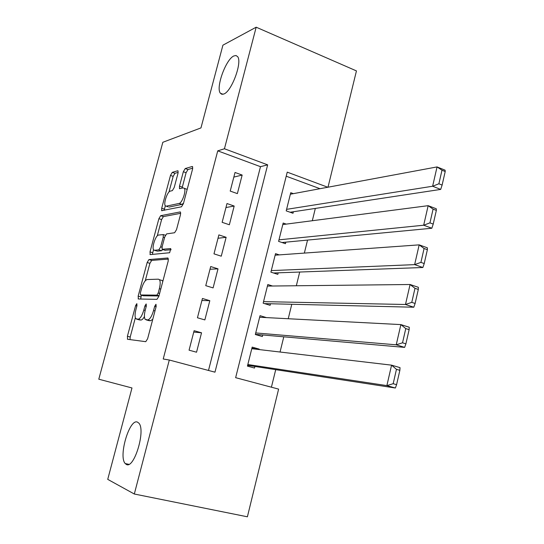 <?xml version="1.0" encoding="UTF-8"?>
<svg xmlns="http://www.w3.org/2000/svg" width="544" height="544" viewBox="0 0 544 544"><rect width="100%" height="100%" fill="white"/><g stroke="black" fill="none" stroke-linecap="round" stroke-linejoin="round"><path stroke-width="0.82" d="M136.83 303.647L135.606 305.633L127.405 336.26L127.582 339.279L145.744 341.68L147.614 338.762L156.182 306.415L155.985 304.273L154.666 306.36L153.564 310.508C151.796 316.37 149.811 319.512 147.608 319.94L145.166 319.328C144.126 317.642 144.153 314.568 145.255 310.107L146.336 306.041L146.166 303.953L144.894 305.986L143.82 310.032C142.093 315.744 140.175 318.811 138.081 319.233L135.782 318.662C134.783 317.036 134.824 314.031 135.918 309.645L136.979 305.687L136.83 303.647M223.822 94.01C231.594 91.562 242.488 62.193 237.633 56.651L236.014 55.522L233.838 55.957C225.848 59.316 215.608 87.693 220.354 93.208L221.836 94.282L223.822 94.01M126.317 464.406C134.048 469.533 145.996 430.032 138.829 423.123L137.448 422.11C129.499 418.254 118.191 456.511 125.236 463.549L126.317 464.406M178.004 173.271L178.058 170.904L177.67 170.775L172.278 172.36L170.483 175.433L161.704 208.209L161.65 210.657L181.499 206.802L183.416 203.619L192.569 169.075L192.61 166.654L192.175 166.505L185.218 168.552L183.342 171.734L179.5 186.157L179.452 188.605L183.233 187.904L184.314 188.306C186.442 190.584 182.104 203.184 179.112 203.436L166.246 206.183L165.308 205.822C163.302 203.674 167.409 191.508 170.265 191.134L172.373 190.611L174.202 187.517L178.004 173.271M327.801 187.245L287.239 172.142L235.64 377.679L278.616 389.116L247.391 516.8L134.314 494.013L107.732 479.366L131.981 387.96L98.79 379.202L162.826 142.29L200.967 127.908L222.918 45.172L256.176 27.2L356.449 70.91L328.005 187.204M134.314 494.013L169.293 360.019L214.968 372.178L267.662 164.852L224.441 148.764L256.176 27.2M208.495 370.457L260.488 166.675L217.743 150.851L163.22 358.992L169.293 360.019M217.743 150.851L224.441 148.764M148.927 259.576L147.166 262.494L138.162 296.106L138.373 298.989L156.958 299.356L158.848 296.351L168.246 260.875L167.926 257.978L148.927 259.576L151.674 260.426L149.906 263.337L145.234 280.806M150.008 251.879L158.896 218.688L160.677 215.689L180.132 211.942L180.52 212.099L180.486 214.676L176.528 229.609L174.617 232.737L166.586 233.9L164.737 236.946L162.153 246.663L162.112 249.302L170.748 248.567L169.646 252.736L150.253 254.606L150.008 251.879L152.742 252.736L153.544 249.73M293.372 193.65L290.748 192.698L286.212 210.868L293.005 213.268L293.379 211.759M286.26 224.114L283.172 223.04L278.589 241.373L285.437 243.685L285.818 242.155M279.276 254.891L275.522 253.647L270.905 272.143L277.807 274.36L278.195 272.823M272.558 286.022L267.811 284.526L263.153 303.185L270.11 305.313L270.497 303.756M266.451 317.601L260.032 315.683L255.326 334.512L262.344 336.539L262.732 334.975M194.106 330.698L189.067 350.173L196.54 352.213L201.538 332.799L194.106 330.698M202.436 298.472L197.445 317.771L204.857 319.913L209.814 300.676L202.436 298.472M210.698 266.54L205.754 285.661L213.098 287.905L218.008 268.845L210.698 266.54M218.878 234.899L213.982 253.851L221.265 256.19L226.127 237.3L218.878 234.899M226.991 203.544L222.136 222.326L229.357 224.76L234.178 206.04L226.991 203.544M237.374 193.616L242.155 175.059L235.028 172.468L230.214 191.08L237.374 193.616M271.408 387.199L275.72 369.655M280.051 352.022L283.791 336.811M288.232 318.736L291.781 304.273M296.33 285.763L299.703 272.027M304.354 253.089L307.55 240.081M312.31 220.728L315.33 208.427M319.988 188.7L286.226 176.202M259.107 349.561L259.216 349.105L252.178 347.12L247.432 366.112L254.504 368.043L254.898 366.466M260.488 166.675L267.662 164.852M259.216 349.105L251.892 348.255M201.538 332.799L193.752 332.058M209.814 300.676L201.912 300.512M218.008 268.845L209.998 269.246M226.127 237.3L218.015 238.258M234.178 206.04L225.957 207.543M242.155 175.059L233.832 177.099M139.006 319.804L136.585 319.124M144.418 316.601C143.126 318.893 141.957 320.035 140.903 320.028L139.4 319.913M148.485 320.511L146.037 319.824M152.762 319.328L150.491 320.756L148.906 320.634M135.347 317.778L130.2 337.022L130.016 339.606M168.497 259.06L151.674 260.426M141.379 295.222L140.685 299.03M140.379 292.964L140.536 294.977L156.89 295.127L158.202 293.026L159.358 288.667C160.426 284.315 160.46 281.323 159.446 279.698L158.433 279.181L147.166 279.541C145.058 280.16 143.167 283.247 141.494 288.803L140.379 292.964M143.201 295.752L140.536 294.977M158.95 295.963L143.317 295.786M162.772 281.534L162.309 280.561L160.643 280.058M157.243 235.912L161.609 219.579L158.896 218.688M180.724 213.309L163.39 216.594L161.609 219.579M164.982 250.254L171.136 249.73M158.576 235.056C155.72 235.11 151.558 247.71 153.666 249.914L154.503 250.301L158.841 249.839L160.664 246.833L163.248 237.157L163.288 234.573L158.576 235.056M156.584 250.954L154.503 250.301M162.738 249.546L161.622 250.716L157.264 251.165M152.742 252.736L152.49 254.395M168.082 206.802L166.246 206.183M183.518 203.225L181.907 204.381L168.973 207.101M187.184 189.387L184.314 188.306M192.753 168.15L187.972 169.538L186.089 172.706L182.05 188.197M165.294 205.802L164.186 210.338M178.187 172.373L174.957 173.305L173.169 176.372L168.98 192.032M247.622 365.35L395.379 388.015L386.872 385.608L247.826 364.528M251.784 348.697L391.571 365.153L400.03 367.642L399.86 370.328L396.46 369.335L393.176 383.704L396.583 384.676L399.86 370.328M393.176 383.704L386.872 385.608L391.571 365.153L396.46 369.335M396.583 384.676L395.379 388.015M255.374 334.329L404.654 347.385L396.236 344.814L255.721 332.935M259.638 317.247L400.874 324.598L409.244 327.243L409.136 329.65L405.776 328.596L402.526 342.802L405.899 343.835L409.136 329.65M402.526 342.802L396.236 344.814L400.874 324.598L405.776 328.596M405.899 343.835L404.654 347.385M264.547 303.613L413.814 307.217L405.484 304.49L263.541 301.628M267.424 286.076L410.074 284.505L418.363 287.307L418.309 289.442L414.984 288.32L411.774 302.362L415.113 303.464L418.309 289.442M411.774 302.362L405.484 304.49L410.074 284.505L414.984 288.32M415.113 303.464L413.814 307.217M273.544 272.993L422.878 267.505L414.637 264.629L271.293 270.599M275.142 255.184L419.172 244.861L427.373 247.819L427.38 249.682L424.082 248.499L420.913 262.385L424.218 263.548L427.38 249.682M420.913 262.385L414.637 264.629L419.172 244.861L424.082 248.499M424.218 263.548L422.878 267.505M281.996 242.522L431.834 228.242L423.681 225.216L278.977 239.843M282.792 224.563L428.162 205.673L436.281 208.774L436.342 210.378L433.085 209.134L429.944 222.863L433.221 224.087L436.342 210.378M429.944 222.863L423.681 225.216L428.162 205.673L433.085 209.134M433.221 224.087L431.834 228.242M290.122 212.248L440.694 189.414L432.623 186.238L286.593 209.352M290.374 194.208L437.056 166.92L445.087 170.163L445.21 171.516L441.986 170.211L438.879 183.784L442.116 185.069L445.21 171.516M438.879 183.784L432.623 186.238L437.056 166.92L441.986 170.211M442.116 185.069L440.694 189.414M136.891 306L135.606 305.633M156.087 306.768L154.666 306.36M146.248 306.374L144.894 305.986M140.903 320.028L138.081 319.233M145.173 310.42L143.82 310.032M150.491 320.756L147.608 319.94M154.992 310.916L153.564 310.508M130.2 337.022L127.405 336.26M140.93 296.908L138.162 296.106M149.906 263.337L147.166 262.494M159.011 295.746L156.89 295.127M159.623 293.447L158.202 293.026M160.772 289.088L159.358 288.667M163.39 216.594L160.677 215.689M180.492 212.065L180.132 211.942M165.254 250.342L162.445 249.451M161.622 250.716L158.841 249.839M162.017 247.262L160.664 246.833M164.574 237.578L163.248 237.157M181.907 204.381L179.112 203.436M182.26 187.116L179.5 186.157M186.089 172.706L183.342 171.734M187.972 169.538L185.218 168.552M192.617 166.668L192.175 166.505M164.41 209.114L161.704 208.209M173.169 176.372L170.483 175.433M174.957 173.305L172.278 172.36M178.065 170.911L177.67 170.775M128.874 464.331L125.236 463.549M223.02 94.268L220.354 93.208M128.132 339.354L127.357 339.143M138.618 298.989L138.108 298.846M162.309 280.561L159.446 279.698M165.383 235.246L163.288 234.573M150.368 254.599L149.954 254.47M179.86 188.748L179.452 188.605M162.03 210.78L161.65 210.657"/></g></svg>
